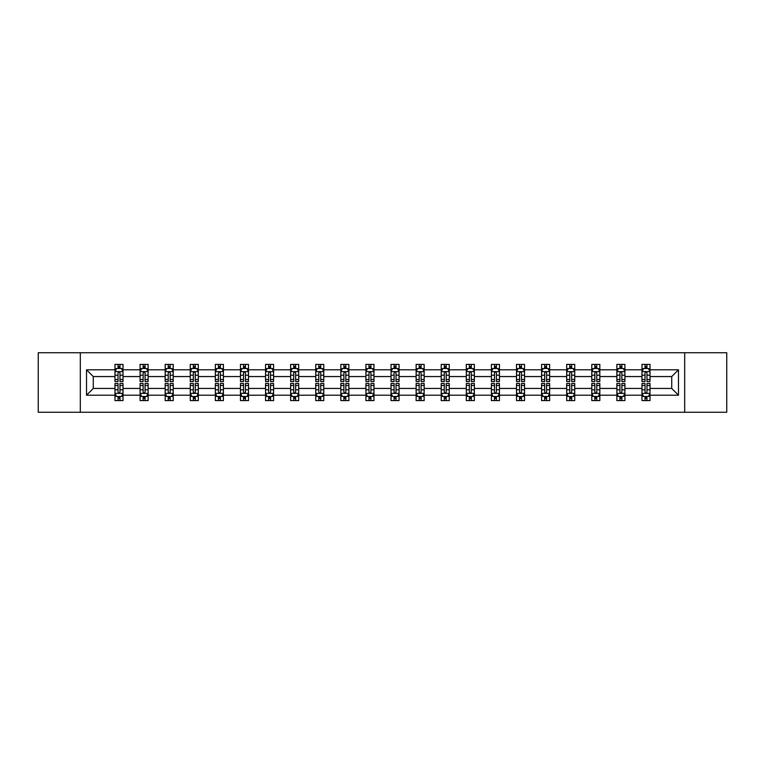 <?xml version="1.0" encoding="UTF-8"?>
<svg xmlns="http://www.w3.org/2000/svg" width="765" height="765" viewBox="0 0 765 765"><rect width="100%" height="100%" fill="white"/><g stroke="black" fill="none" stroke-linecap="round" stroke-linejoin="round"><path stroke-width="1.15" d="M684.685 352.742L38.25 352.742L38.25 412.259L726.75 412.259L726.75 352.742L684.685 352.742L684.685 412.259M650.02 395.209L650.02 388.448L671.737 388.448L678.488 395.209L650.02 395.209L650.02 400.602L646.961 400.602L646.961 396.5M80.315 412.259L80.315 352.742M641.978 395.209L624.919 395.209L624.919 388.448L641.978 388.448L641.978 400.602L650.02 400.602L650.02 396.299L648.51 396.299M624.919 395.209L624.919 400.602L621.869 400.602L621.869 396.5M616.877 395.209L599.827 395.209L599.827 388.448L616.877 388.448L616.877 400.602L624.919 400.602L624.919 396.299L623.408 396.299M599.827 395.209L599.827 400.602L596.767 400.602L596.767 396.5M591.785 395.209L574.735 395.209L574.735 388.448L591.785 388.448L591.785 400.602L599.827 400.602L599.827 396.299L598.316 396.299M574.735 395.209L574.735 400.602L571.675 400.602L571.675 396.5M566.693 395.209L549.643 395.209L549.643 388.448L566.693 388.448L566.693 400.602L574.735 400.602L574.735 396.299L573.224 396.299M549.643 395.209L549.643 400.602L546.583 400.602L546.583 396.5M541.591 395.209L524.541 395.209L524.541 388.448L541.591 388.448L541.591 400.602L549.643 400.602L549.643 396.299L548.123 396.299M524.541 395.209L524.541 400.602L521.491 400.602L521.491 396.5M516.499 395.209L499.449 395.209L499.449 388.448L516.499 388.448L516.499 400.602L524.541 400.602L524.541 396.299L523.031 396.299M499.449 395.209L499.449 400.602L496.389 400.602L496.389 396.5M491.407 395.209L474.357 395.209L474.357 388.448L491.407 388.448L491.407 400.602L499.449 400.602L499.449 396.299L497.939 396.299M474.357 395.209L474.357 400.602L471.297 400.602L471.297 396.5M466.306 395.209L449.256 395.209L449.256 388.448L466.306 388.448L466.306 400.602L474.357 400.602L474.357 396.299L472.837 396.299M449.256 395.209L449.256 400.602L446.205 400.602L446.205 396.5M441.214 395.209L424.164 395.209L424.164 388.448L441.214 388.448L441.214 400.602L449.256 400.602L449.256 396.299L447.745 396.299M424.164 395.209L424.164 400.602L421.104 400.602L421.104 396.5M416.122 395.209L399.072 395.209L399.072 388.448L416.122 388.448L416.122 400.602L424.164 400.602L424.164 396.299L422.653 396.299M399.072 395.209L399.072 400.602L396.012 400.602L396.012 396.5M391.03 395.209L373.97 395.209L373.97 388.448L391.03 388.448L391.03 400.602L399.072 400.602L399.072 396.299L397.561 396.299M373.97 395.209L373.97 400.602L370.92 400.602L370.92 396.5M365.928 395.209L348.878 395.209L348.878 388.448L365.928 388.448L365.928 400.602L373.97 400.602L373.97 396.299L372.459 396.299M348.878 395.209L348.878 400.602L345.818 400.602L345.818 396.5M340.836 395.209L323.786 395.209L323.786 388.448L340.836 388.448L340.836 400.602L348.878 400.602L348.878 396.299L347.367 396.299M323.786 395.209L323.786 400.602L320.726 400.602L320.726 396.5M315.744 395.209L298.694 395.209L298.694 388.448L315.744 388.448L315.744 400.602L323.786 400.602L323.786 396.299L322.275 396.299M298.694 395.209L298.694 400.602L295.634 400.602L295.634 396.5M290.643 395.209L273.593 395.209L273.593 388.448L290.643 388.448L290.643 400.602L298.694 400.602L298.694 396.299L297.174 396.299M273.593 395.209L273.593 400.602L270.542 400.602L270.542 396.5M265.551 395.209L248.501 395.209L248.501 388.448L265.551 388.448L265.551 400.602L273.593 400.602L273.593 396.299L272.082 396.299M248.501 395.209L248.501 400.602L245.441 400.602L245.441 396.5M240.459 395.209L223.409 395.209L223.409 388.448L240.459 388.448L240.459 400.602L248.501 400.602L248.501 396.299L246.99 396.299M223.409 395.209L223.409 400.602L220.349 400.602L220.349 396.5M215.357 395.209L198.307 395.209L198.307 388.448L215.357 388.448L215.357 400.602L223.409 400.602L223.409 396.299L221.888 396.299M198.307 395.209L198.307 400.602L195.257 400.602L195.257 396.5M190.265 395.209L173.215 395.209L173.215 388.448L190.265 388.448L190.265 400.602L198.307 400.602L198.307 396.299L196.796 396.299M173.215 395.209L173.215 400.602L170.155 400.602L170.155 396.5M165.173 395.209L148.123 395.209L148.123 388.448L165.173 388.448L165.173 400.602L173.215 400.602L173.215 396.299L171.704 396.299M148.123 395.209L148.123 400.602L145.063 400.602L145.063 396.5M140.081 395.209L123.022 395.209L123.022 388.448L140.081 388.448L140.081 400.602L148.123 400.602L148.123 396.299L146.612 396.299M123.022 395.209L123.022 400.602L119.971 400.602L119.971 396.5M114.98 395.209L86.512 395.209L86.512 369.791L114.98 369.791L114.98 376.552L93.263 376.552L93.263 388.448L114.98 388.448L114.98 400.602L123.022 400.602L123.022 396.299L121.511 396.299M116.49 368.701L114.98 368.701L114.98 364.398L114.98 369.791M118.04 368.501L118.04 364.398L114.98 364.398L123.022 364.398L123.022 369.791L140.081 369.791L140.081 364.398L148.123 364.398L148.123 369.791L165.173 369.791L165.173 364.398L173.215 364.398L173.215 369.791L190.265 369.791L190.265 364.398L198.307 364.398L198.307 369.791L215.357 369.791L215.357 364.398L223.409 364.398L223.409 369.791L240.459 369.791L240.459 364.398L248.501 364.398L248.501 369.791L265.551 369.791L265.551 364.398L273.593 364.398L273.593 369.791L290.643 369.791L290.643 364.398L298.694 364.398L298.694 369.791L315.744 369.791L315.744 364.398L323.786 364.398L323.786 369.791L340.836 369.791L340.836 364.398L348.878 364.398L348.878 369.791L365.928 369.791L365.928 364.398L373.97 364.398L373.97 369.791L391.03 369.791L391.03 364.398L399.072 364.398L399.072 369.791L416.122 369.791L416.122 364.398L424.164 364.398L424.164 369.791L441.214 369.791L441.214 364.398L449.256 364.398L449.256 369.791L466.306 369.791L466.306 364.398L474.357 364.398L474.357 369.791L491.407 369.791L491.407 364.398L499.449 364.398L499.449 369.791L516.499 369.791L516.499 364.398L524.541 364.398L524.541 369.791L541.591 369.791L541.591 364.398L549.643 364.398L549.643 369.791L566.693 369.791L566.693 364.398L574.735 364.398L574.735 369.791L591.785 369.791L591.785 364.398L599.827 364.398L599.827 369.791L616.877 369.791L616.877 364.398L624.919 364.398L624.919 369.791L641.978 369.791L641.978 364.398L650.02 364.398L650.02 369.791L678.488 369.791L678.488 395.209M641.978 369.791L641.978 376.552L624.919 376.552L624.919 369.791M616.877 369.791L616.877 376.552L599.827 376.552L599.827 369.791M591.785 369.791L591.785 376.552L574.735 376.552L574.735 369.791M566.693 369.791L566.693 376.552L549.643 376.552L549.643 369.791M541.591 369.791L541.591 376.552L524.541 376.552L524.541 369.791M516.499 369.791L516.499 376.552L499.449 376.552L499.449 369.791M491.407 369.791L491.407 376.552L474.357 376.552L474.357 369.791M466.306 369.791L466.306 376.552L449.256 376.552L449.256 369.791M441.214 369.791L441.214 376.552L424.164 376.552L424.164 369.791M416.122 369.791L416.122 376.552L399.072 376.552L399.072 369.791M391.03 369.791L391.03 376.552L373.97 376.552L373.97 369.791M365.928 369.791L365.928 376.552L348.878 376.552L348.878 369.791M340.836 369.791L340.836 376.552L323.786 376.552L323.786 369.791M315.744 369.791L315.744 376.552L298.694 376.552L298.694 369.791M290.643 369.791L290.643 376.552L273.593 376.552L273.593 369.791M265.551 369.791L265.551 376.552L248.501 376.552L248.501 369.791M240.459 369.791L240.459 376.552L223.409 376.552L223.409 369.791M215.357 369.791L215.357 376.552L198.307 376.552L198.307 369.791M190.265 369.791L190.265 376.552L173.215 376.552L173.215 369.791M165.173 369.791L165.173 376.552L148.123 376.552L148.123 369.791M140.081 369.791L140.081 376.552L123.022 376.552L123.022 369.791M86.512 369.791L93.263 376.552M671.737 388.448L671.737 376.552L650.02 376.552L650.02 369.791M645.029 368.424L646.961 368.424M619.937 368.424L621.869 368.424M594.845 368.424L596.767 368.424M569.743 368.424L571.675 368.424M544.651 368.424L546.583 368.424M519.559 368.424L521.491 368.424M494.458 368.424L496.389 368.424M469.366 368.424L471.297 368.424M444.274 368.424L446.205 368.424M419.182 368.424L421.104 368.424M394.08 368.424L396.012 368.424M368.988 368.424L370.92 368.424M343.896 368.424L345.818 368.424M318.795 368.424L320.726 368.424M293.703 368.424L295.634 368.424M268.611 368.424L270.542 368.424M243.509 368.424L245.441 368.424M218.417 368.424L220.349 368.424M193.325 368.424L195.257 368.424M168.233 368.424L170.155 368.424M143.132 368.424L145.063 368.424M118.04 368.424L119.971 368.424M118.04 396.576L119.971 396.576M143.132 396.576L145.063 396.576M168.233 396.576L170.155 396.576M193.325 396.576L195.257 396.576M218.417 396.576L220.349 396.576M243.509 396.576L245.441 396.576M268.611 396.576L270.542 396.576M293.703 396.576L295.634 396.576M318.795 396.576L320.726 396.576M343.896 396.576L345.818 396.576M368.988 396.576L370.92 396.576M394.08 396.576L396.012 396.576M419.182 396.576L421.104 396.576M444.274 396.576L446.205 396.576M469.366 396.576L471.297 396.576M494.458 396.576L496.389 396.576M519.559 396.576L521.491 396.576M544.651 396.576L546.583 396.576M569.743 396.576L571.675 396.576M594.845 396.576L596.767 396.576M619.937 396.576L621.869 396.576M645.029 396.576L646.961 396.576M93.263 388.448L86.512 395.209M678.488 369.791L671.737 376.552M119.971 366.492L118.04 366.492M114.98 379.517L114.98 381.534L118.04 381.534L118.04 379.517L114.98 379.517L114.98 376.552M123.022 376.552L123.022 381.534L119.971 381.534L119.971 372.928C119.33 371.685 118.68 371.685 118.04 372.928L118.04 379.517M121.511 368.701L123.022 368.701L123.022 364.398L119.971 364.398L119.971 368.501M123.022 371.723L121.415 368.501L116.596 368.501L114.98 371.723M118.04 398.508L119.971 398.508M123.022 385.484L123.022 383.466L119.971 383.466L119.971 385.484L123.022 385.484L123.022 388.448M114.98 388.448L114.98 383.466L118.04 383.466L118.04 392.072C118.68 393.315 119.321 393.315 119.971 392.072L119.971 385.484M116.49 396.299L114.98 396.299L114.98 400.602L118.04 400.602L118.04 396.5M114.98 393.277L116.596 396.5L121.415 396.5L123.022 393.277M145.063 366.492L143.132 366.492M141.592 368.701L140.081 368.701L140.081 364.398L143.132 364.398L143.132 368.501M140.081 379.517L140.081 381.534L143.132 381.534L143.132 379.517L140.081 379.517L140.081 376.552M148.123 376.552L148.123 381.534L145.063 381.534L145.063 372.928C144.422 371.685 143.782 371.685 143.132 372.928L143.132 379.517M146.612 368.701L148.123 368.701L148.123 364.398L145.063 364.398L145.063 368.501M148.123 371.723L146.507 368.501L141.688 368.501L140.081 371.723M170.155 366.492L168.233 366.492M166.684 368.701L165.173 368.701L165.173 364.398L168.233 364.398L168.233 368.501M165.173 379.517L165.173 381.534L168.233 381.534L168.233 379.517L165.173 379.517L165.173 376.552M173.215 376.552L173.215 381.534L170.155 381.534L170.155 372.928C169.514 371.685 168.874 371.685 168.233 372.928L168.233 379.517M171.704 368.701L173.215 368.701L173.215 364.398L170.155 364.398L170.155 368.501M173.215 371.723L171.609 368.501L166.78 368.501L165.173 371.723M143.132 398.508L145.063 398.508M148.123 385.484L148.123 383.466L145.063 383.466L145.063 385.484L148.123 385.484L148.123 388.448M140.081 388.448L140.081 383.466L143.132 383.466L143.132 392.072C143.772 393.315 144.422 393.315 145.063 392.072L145.063 385.484M141.592 396.299L140.081 396.299L140.081 400.602L143.132 400.602L143.132 396.5M140.081 393.277L141.688 396.5L146.507 396.5L148.123 393.277M168.233 398.508L170.155 398.508M173.215 385.484L173.215 383.466L170.155 383.466L170.155 385.484L173.215 385.484L173.215 388.448M165.173 388.448L165.173 383.466L168.233 383.466L168.233 392.072C168.874 393.315 169.514 393.315 170.155 392.072L170.155 385.484M166.684 396.299L165.173 396.299L165.173 400.602L168.233 400.602L168.233 396.5M165.173 393.277L166.78 396.5L171.609 396.5L173.215 393.277M195.257 366.492L193.325 366.492M191.776 368.701L190.265 368.701L190.265 364.398L193.325 364.398L193.325 368.501M190.265 379.517L190.265 381.534L193.325 381.534L193.325 379.517L190.265 379.517L190.265 376.552M198.307 376.552L198.307 381.534L195.257 381.534L195.257 372.928C194.606 371.685 193.966 371.685 193.325 372.928L193.325 379.517M196.796 368.701L198.307 368.701L198.307 364.398L195.257 364.398L195.257 368.501M198.307 371.723L196.701 368.501L191.872 368.501L190.265 371.723M193.325 398.508L195.257 398.508M198.307 385.484L198.307 383.466L195.257 383.466L195.257 385.484L198.307 385.484L198.307 388.448M190.265 388.448L190.265 383.466L193.325 383.466L193.325 392.072C193.966 393.315 194.606 393.315 195.257 392.072L195.257 385.484M191.776 396.299L190.265 396.299L190.265 400.602L193.325 400.602L193.325 396.5M190.265 393.277L191.872 396.5L196.701 396.5L198.307 393.277M220.349 366.492L218.417 366.492M216.878 368.701L215.357 368.701L215.357 364.398L218.417 364.398L218.417 368.501M215.357 379.517L215.357 381.534L218.417 381.534L218.417 379.517L215.357 379.517L215.357 376.552M223.409 376.552L223.409 381.534L220.349 381.534L220.349 372.928C219.708 371.685 219.067 371.685 218.417 372.928L218.417 379.517M221.888 368.701L223.409 368.701L223.409 364.398L220.349 364.398L220.349 368.501M223.409 371.723L221.793 368.501L216.973 368.501L215.357 371.723M218.417 398.508L220.349 398.508M223.409 385.484L223.409 383.466L220.349 383.466L220.349 385.484L223.409 385.484L223.409 388.448M215.357 388.448L215.357 383.466L218.417 383.466L218.417 392.072C219.058 393.315 219.708 393.315 220.349 392.072L220.349 385.484M216.878 396.299L215.357 396.299L215.357 400.602L218.417 400.602L218.417 396.5M215.357 393.277L216.973 396.5L221.793 396.5L223.409 393.277M245.441 366.492L243.509 366.492M241.97 368.701L240.459 368.701L240.459 364.398L243.509 364.398L243.509 368.501M240.459 379.517L240.459 381.534L243.509 381.534L243.509 379.517L240.459 379.517L240.459 376.552M248.501 376.552L248.501 381.534L245.441 381.534L245.441 372.928C244.8 371.685 244.159 371.685 243.509 372.928L243.509 379.517M246.99 368.701L248.501 368.701L248.501 364.398L245.441 364.398L245.441 368.501M248.501 371.723L246.894 368.501L242.065 368.501L240.459 371.723M243.509 398.508L245.441 398.508M248.501 385.484L248.501 383.466L245.441 383.466L245.441 385.484L248.501 385.484L248.501 388.448M240.459 388.448L240.459 383.466L243.509 383.466L243.509 392.072C244.159 393.315 244.8 393.315 245.441 392.072L245.441 385.484M241.97 396.299L240.459 396.299L240.459 400.602L243.509 400.602L243.509 396.5M240.459 393.277L242.065 396.5L246.894 396.5L248.501 393.277M270.542 366.492L268.611 366.492M267.061 368.701L265.551 368.701L265.551 364.398L268.611 364.398L268.611 368.501M265.551 379.517L265.551 381.534L268.611 381.534L268.611 379.517L265.551 379.517L265.551 376.552M273.593 376.552L273.593 381.534L270.542 381.534L270.542 372.928C269.892 371.685 269.251 371.685 268.611 372.928L268.611 379.517M272.082 368.701L273.593 368.701L273.593 364.398L270.542 364.398L270.542 368.501M273.593 371.723L271.986 368.501L267.157 368.501L265.551 371.723M268.611 398.508L270.542 398.508M273.593 385.484L273.593 383.466L270.542 383.466L270.542 385.484L273.593 385.484L273.593 388.448M265.551 388.448L265.551 383.466L268.611 383.466L268.611 392.072C269.251 393.315 269.892 393.315 270.542 392.072L270.542 385.484M267.061 396.299L265.551 396.299L265.551 400.602L268.611 400.602L268.611 396.5M265.551 393.277L267.157 396.5L271.986 396.5L273.593 393.277M295.634 366.492L293.703 366.492M292.163 368.701L290.643 368.701L290.643 364.398L293.703 364.398L293.703 368.501M290.643 379.517L290.643 381.534L293.703 381.534L293.703 379.517L290.643 379.517L290.643 376.552M298.694 376.552L298.694 381.534L295.634 381.534L295.634 372.928C294.994 371.685 294.343 371.685 293.703 372.928L293.703 379.517M297.174 368.701L298.694 368.701L298.694 364.398L295.634 364.398L295.634 368.501M298.694 371.723L297.078 368.501L292.259 368.501L290.643 371.723M293.703 398.508L295.634 398.508M298.694 385.484L298.694 383.466L295.634 383.466L295.634 385.484L298.694 385.484L298.694 388.448M290.643 388.448L290.643 383.466L293.703 383.466L293.703 392.072C294.343 393.315 294.994 393.315 295.634 392.072L295.634 385.484M292.163 396.299L290.643 396.299L290.643 400.602L293.703 400.602L293.703 396.5M290.643 393.277L292.259 396.5L297.078 396.5L298.694 393.277M320.726 366.492L318.795 366.492M317.255 368.701L315.744 368.701L315.744 364.398L318.795 364.398L318.795 368.501M315.744 379.517L315.744 381.534L318.795 381.534L318.795 379.517L315.744 379.517L315.744 376.552M323.786 376.552L323.786 381.534L320.726 381.534L320.726 372.928C320.086 371.685 319.445 371.685 318.795 372.928L318.795 379.517M322.275 368.701L323.786 368.701L323.786 364.398L320.726 364.398L320.726 368.501M323.786 371.723L322.18 368.501L317.351 368.501L315.744 371.723M318.795 398.508L320.726 398.508M323.786 385.484L323.786 383.466L320.726 383.466L320.726 385.484L323.786 385.484L323.786 388.448M315.744 388.448L315.744 383.466L318.795 383.466L318.795 392.072C319.445 393.315 320.086 393.315 320.726 392.072L320.726 385.484M317.255 396.299L315.744 396.299L315.744 400.602L318.795 400.602L318.795 396.5M315.744 393.277L317.351 396.5L322.18 396.5L323.786 393.277M345.818 366.492L343.896 366.492M342.347 368.701L340.836 368.701L340.836 364.398L343.896 364.398L343.896 368.501M340.836 379.517L340.836 381.534L343.896 381.534L343.896 379.517L340.836 379.517L340.836 376.552M348.878 376.552L348.878 381.534L345.818 381.534L345.818 372.928C345.178 371.685 344.537 371.685 343.896 372.928L343.896 379.517M347.367 368.701L348.878 368.701L348.878 364.398L345.818 364.398L345.818 368.501M348.878 371.723L347.272 368.501L342.443 368.501L340.836 371.723M343.896 398.508L345.818 398.508M348.878 385.484L348.878 383.466L345.818 383.466L345.818 385.484L348.878 385.484L348.878 388.448M340.836 388.448L340.836 383.466L343.896 383.466L343.896 392.072C344.537 393.315 345.178 393.315 345.818 392.072L345.818 385.484M342.347 396.299L340.836 396.299L340.836 400.602L343.896 400.602L343.896 396.5M340.836 393.277L342.443 396.5L347.272 396.5L348.878 393.277M370.92 366.492L368.988 366.492M367.439 368.701L365.928 368.701L365.928 364.398L368.988 364.398L368.988 368.501M365.928 379.517L365.928 381.534L368.988 381.534L368.988 379.517L365.928 379.517L365.928 376.552M373.97 376.552L373.97 381.534L370.92 381.534L370.92 372.928C370.279 371.685 369.629 371.685 368.988 372.928L368.988 379.517M372.459 368.701L373.97 368.701L373.97 364.398L370.92 364.398L370.92 368.501M373.97 371.723L372.364 368.501L367.544 368.501L365.928 371.723M368.988 398.508L370.92 398.508M373.97 385.484L373.97 383.466L370.92 383.466L370.92 385.484L373.97 385.484L373.97 388.448M365.928 388.448L365.928 383.466L368.988 383.466L368.988 392.072C369.629 393.315 370.27 393.315 370.92 392.072L370.92 385.484M367.439 396.299L365.928 396.299L365.928 400.602L368.988 400.602L368.988 396.5M365.928 393.277L367.544 396.5L372.364 396.5L373.97 393.277M396.012 366.492L394.08 366.492M392.541 368.701L391.03 368.701L391.03 364.398L394.08 364.398L394.08 368.501M391.03 379.517L391.03 381.534L394.08 381.534L394.08 379.517L391.03 379.517L391.03 376.552M399.072 376.552L399.072 381.534L396.012 381.534L396.012 372.928C395.371 371.685 394.73 371.685 394.08 372.928L394.08 379.517M397.561 368.701L399.072 368.701L399.072 364.398L396.012 364.398L396.012 368.501M399.072 371.723L397.456 368.501L392.636 368.501L391.03 371.723M394.08 398.508L396.012 398.508M399.072 385.484L399.072 383.466L396.012 383.466L396.012 385.484L399.072 385.484L399.072 388.448M391.03 388.448L391.03 383.466L394.08 383.466L394.08 392.072C394.721 393.315 395.371 393.315 396.012 392.072L396.012 385.484M392.541 396.299L391.03 396.299L391.03 400.602L394.08 400.602L394.08 396.5M391.03 393.277L392.636 396.5L397.456 396.5L399.072 393.277M421.104 366.492L419.182 366.492M417.633 368.701L416.122 368.701L416.122 364.398L419.182 364.398L419.182 368.501M416.122 379.517L416.122 381.534L419.182 381.534L419.182 379.517L416.122 379.517L416.122 376.552M424.164 376.552L424.164 381.534L421.104 381.534L421.104 372.928C420.463 371.685 419.822 371.685 419.182 372.928L419.182 379.517M422.653 368.701L424.164 368.701L424.164 364.398L421.104 364.398L421.104 368.501M424.164 371.723L422.557 368.501L417.728 368.501L416.122 371.723M419.182 398.508L421.104 398.508M424.164 385.484L424.164 383.466L421.104 383.466L421.104 385.484L424.164 385.484L424.164 388.448M416.122 388.448L416.122 383.466L419.182 383.466L419.182 392.072C419.822 393.315 420.463 393.315 421.104 392.072L421.104 385.484M417.633 396.299L416.122 396.299L416.122 400.602L419.182 400.602L419.182 396.5M416.122 393.277L417.728 396.5L422.557 396.5L424.164 393.277M446.205 366.492L444.274 366.492M442.725 368.701L441.214 368.701L441.214 364.398L444.274 364.398L444.274 368.501M441.214 379.517L441.214 381.534L444.274 381.534L444.274 379.517L441.214 379.517L441.214 376.552M449.256 376.552L449.256 381.534L446.205 381.534L446.205 372.928C445.555 371.685 444.914 371.685 444.274 372.928L444.274 379.517M447.745 368.701L449.256 368.701L449.256 364.398L446.205 364.398L446.205 368.501M449.256 371.723L447.649 368.501L442.82 368.501L441.214 371.723M444.274 398.508L446.205 398.508M449.256 385.484L449.256 383.466L446.205 383.466L446.205 385.484L449.256 385.484L449.256 388.448M441.214 388.448L441.214 383.466L444.274 383.466L444.274 392.072C444.914 393.315 445.555 393.315 446.205 392.072L446.205 385.484M442.725 396.299L441.214 396.299L441.214 400.602L444.274 400.602L444.274 396.5M441.214 393.277L442.82 396.5L447.649 396.5L449.256 393.277M471.297 366.492L469.366 366.492M467.826 368.701L466.306 368.701L466.306 364.398L469.366 364.398L469.366 368.501M466.306 379.517L466.306 381.534L469.366 381.534L469.366 379.517L466.306 379.517L466.306 376.552M474.357 376.552L474.357 381.534L471.297 381.534L471.297 372.928C470.657 371.685 470.006 371.685 469.366 372.928L469.366 379.517M472.837 368.701L474.357 368.701L474.357 364.398L471.297 364.398L471.297 368.501M474.357 371.723L472.741 368.501L467.922 368.501L466.306 371.723M469.366 398.508L471.297 398.508M474.357 385.484L474.357 383.466L471.297 383.466L471.297 385.484L474.357 385.484L474.357 388.448M466.306 388.448L466.306 383.466L469.366 383.466L469.366 392.072C470.006 393.315 470.657 393.315 471.297 392.072L471.297 385.484M467.826 396.299L466.306 396.299L466.306 400.602L469.366 400.602L469.366 396.5M466.306 393.277L467.922 396.5L472.741 396.5L474.357 393.277M496.389 366.492L494.458 366.492M492.918 368.701L491.407 368.701L491.407 364.398L494.458 364.398L494.458 368.501M491.407 379.517L491.407 381.534L494.458 381.534L494.458 379.517L491.407 379.517L491.407 376.552M499.449 376.552L499.449 381.534L496.389 381.534L496.389 372.928C495.749 371.685 495.108 371.685 494.458 372.928L494.458 379.517M497.939 368.701L499.449 368.701L499.449 364.398L496.389 364.398L496.389 368.501M499.449 371.723L497.843 368.501L493.014 368.501L491.407 371.723M494.458 398.508L496.389 398.508M499.449 385.484L499.449 383.466L496.389 383.466L496.389 385.484L499.449 385.484L499.449 388.448M491.407 388.448L491.407 383.466L494.458 383.466L494.458 392.072C495.108 393.315 495.749 393.315 496.389 392.072L496.389 385.484M492.918 396.299L491.407 396.299L491.407 400.602L494.458 400.602L494.458 396.5M491.407 393.277L493.014 396.5L497.843 396.5L499.449 393.277M521.491 366.492L519.559 366.492M518.01 368.701L516.499 368.701L516.499 364.398L519.559 364.398L519.559 368.501M516.499 379.517L516.499 381.534L519.559 381.534L519.559 379.517L516.499 379.517L516.499 376.552M524.541 376.552L524.541 381.534L521.491 381.534L521.491 372.928C520.841 371.685 520.2 371.685 519.559 372.928L519.559 379.517M523.031 368.701L524.541 368.701L524.541 364.398L521.491 364.398L521.491 368.501M524.541 371.723L522.935 368.501L518.106 368.501L516.499 371.723M519.559 398.508L521.491 398.508M524.541 385.484L524.541 383.466L521.491 383.466L521.491 385.484L524.541 385.484L524.541 388.448M516.499 388.448L516.499 383.466L519.559 383.466L519.559 392.072C520.2 393.315 520.841 393.315 521.491 392.072L521.491 385.484M518.01 396.299L516.499 396.299L516.499 400.602L519.559 400.602L519.559 396.5M516.499 393.277L518.106 396.5L522.935 396.5L524.541 393.277M546.583 366.492L544.651 366.492M543.112 368.701L541.591 368.701L541.591 364.398L544.651 364.398L544.651 368.501M541.591 379.517L541.591 381.534L544.651 381.534L544.651 379.517L541.591 379.517L541.591 376.552M549.643 376.552L549.643 381.534L546.583 381.534L546.583 372.928C545.942 371.685 545.292 371.685 544.651 372.928L544.651 379.517M548.123 368.701L549.643 368.701L549.643 364.398L546.583 364.398L546.583 368.501M549.643 371.723L548.027 368.501L543.207 368.501L541.591 371.723M544.651 398.508L546.583 398.508M549.643 385.484L549.643 383.466L546.583 383.466L546.583 385.484L549.643 385.484L549.643 388.448M541.591 388.448L541.591 383.466L544.651 383.466L544.651 392.072C545.292 393.315 545.933 393.315 546.583 392.072L546.583 385.484M543.112 396.299L541.591 396.299L541.591 400.602L544.651 400.602L544.651 396.5M541.591 393.277L543.207 396.5L548.027 396.5L549.643 393.277M571.675 366.492L569.743 366.492M568.204 368.701L566.693 368.701L566.693 364.398L569.743 364.398L569.743 368.501M566.693 379.517L566.693 381.534L569.743 381.534L569.743 379.517L566.693 379.517L566.693 376.552M574.735 376.552L574.735 381.534L571.675 381.534L571.675 372.928C571.034 371.685 570.394 371.685 569.743 372.928L569.743 379.517M573.224 368.701L574.735 368.701L574.735 364.398L571.675 364.398L571.675 368.501M574.735 371.723L573.128 368.501L568.299 368.501L566.693 371.723M569.743 398.508L571.675 398.508M574.735 385.484L574.735 383.466L571.675 383.466L571.675 385.484L574.735 385.484L574.735 388.448M566.693 388.448L566.693 383.466L569.743 383.466L569.743 392.072C570.394 393.315 571.034 393.315 571.675 392.072L571.675 385.484M568.204 396.299L566.693 396.299L566.693 400.602L569.743 400.602L569.743 396.5M566.693 393.277L568.299 396.5L573.128 396.5L574.735 393.277M596.767 366.492L594.845 366.492M593.296 368.701L591.785 368.701L591.785 364.398L594.845 364.398L594.845 368.501M591.785 379.517L591.785 381.534L594.845 381.534L594.845 379.517L591.785 379.517L591.785 376.552M599.827 376.552L599.827 381.534L596.767 381.534L596.767 372.928C596.126 371.685 595.486 371.685 594.845 372.928L594.845 379.517M598.316 368.701L599.827 368.701L599.827 364.398L596.767 364.398L596.767 368.501M599.827 371.723L598.22 368.501L593.391 368.501L591.785 371.723M594.845 398.508L596.767 398.508M599.827 385.484L599.827 383.466L596.767 383.466L596.767 385.484L599.827 385.484L599.827 388.448M591.785 388.448L591.785 383.466L594.845 383.466L594.845 392.072C595.486 393.315 596.126 393.315 596.767 392.072L596.767 385.484M593.296 396.299L591.785 396.299L591.785 400.602L594.845 400.602L594.845 396.5M591.785 393.277L593.391 396.5L598.22 396.5L599.827 393.277M621.869 366.492L619.937 366.492M618.388 368.701L616.877 368.701L616.877 364.398L619.937 364.398L619.937 368.501M616.877 379.517L616.877 381.534L619.937 381.534L619.937 379.517L616.877 379.517L616.877 376.552M624.919 376.552L624.919 381.534L621.869 381.534L621.869 372.928C621.228 371.685 620.578 371.685 619.937 372.928L619.937 379.517M623.408 368.701L624.919 368.701L624.919 364.398L621.869 364.398L621.869 368.501M624.919 371.723L623.312 368.501L618.493 368.501L616.877 371.723M619.937 398.508L621.869 398.508M624.919 385.484L624.919 383.466L621.869 383.466L621.869 385.484L624.919 385.484L624.919 388.448M616.877 388.448L616.877 383.466L619.937 383.466L619.937 392.072C620.578 393.315 621.218 393.315 621.869 392.072L621.869 385.484M618.388 396.299L616.877 396.299L616.877 400.602L619.937 400.602L619.937 396.5M616.877 393.277L618.493 396.5L623.312 396.5L624.919 393.277M646.961 366.492L645.029 366.492M643.489 368.701L641.978 368.701L641.978 364.398L645.029 364.398L645.029 368.501M641.978 379.517L641.978 381.534L645.029 381.534L645.029 379.517L641.978 379.517L641.978 376.552M650.02 376.552L650.02 381.534L646.961 381.534L646.961 372.928C646.32 371.685 645.679 371.685 645.029 372.928L645.029 379.517M648.51 368.701L650.02 368.701L650.02 364.398L646.961 364.398L646.961 368.501M650.02 371.723L648.404 368.501L643.585 368.501L641.978 371.723M645.029 398.508L646.961 398.508M650.02 385.484L650.02 383.466L646.961 383.466L646.961 385.484L650.02 385.484L650.02 388.448M641.978 388.448L641.978 383.466L645.029 383.466L645.029 392.072C645.67 393.315 646.32 393.315 646.961 392.072L646.961 385.484M643.489 396.299L641.978 396.299L641.978 400.602L645.029 400.602L645.029 396.5M641.978 393.277L643.585 396.5L648.404 396.5L650.02 393.277M122.983 371.637L115.027 371.637M123.022 379.517L119.971 379.517M118.04 375.204L114.98 375.204M123.022 375.204L119.971 375.204M119.971 367.516L118.04 367.516M115.027 393.363L122.983 393.363M114.98 385.484L118.04 385.484M119.971 389.796L123.022 389.796M114.98 389.796L118.04 389.796M118.04 397.484L119.971 397.484M148.085 371.637L140.119 371.637M148.123 379.517L145.063 379.517M143.132 375.204L140.081 375.204M148.123 375.204L145.063 375.204M145.063 367.516L143.132 367.516M173.177 371.637L165.211 371.637M173.215 379.517L170.155 379.517M168.233 375.204L165.173 375.204M173.215 375.204L170.155 375.204M170.155 367.516L168.233 367.516M140.119 393.363L148.085 393.363M140.081 385.484L143.132 385.484M145.063 389.796L148.123 389.796M140.081 389.796L143.132 389.796M143.132 397.484L145.063 397.484M165.211 393.363L173.177 393.363M165.173 385.484L168.233 385.484M170.155 389.796L173.215 389.796M165.173 389.796L168.233 389.796M168.233 397.484L170.155 397.484M198.269 371.637L190.303 371.637M198.307 379.517L195.257 379.517M193.325 375.204L190.265 375.204M198.307 375.204L195.257 375.204M195.257 367.516L193.325 367.516M190.303 393.363L198.269 393.363M190.265 385.484L193.325 385.484M195.257 389.796L198.307 389.796M190.265 389.796L193.325 389.796M193.325 397.484L195.257 397.484M223.361 371.637L215.405 371.637M223.409 379.517L220.349 379.517M218.417 375.204L215.357 375.204M223.409 375.204L220.349 375.204M220.349 367.516L218.417 367.516M215.405 393.363L223.361 393.363M215.357 385.484L218.417 385.484M220.349 389.796L223.409 389.796M215.357 389.796L218.417 389.796M218.417 397.484L220.349 397.484M248.462 371.637L240.497 371.637M248.501 379.517L245.441 379.517M243.509 375.204L240.459 375.204M248.501 375.204L245.441 375.204M245.441 367.516L243.509 367.516M240.497 393.363L248.462 393.363M240.459 385.484L243.509 385.484M245.441 389.796L248.501 389.796M240.459 389.796L243.509 389.796M243.509 397.484L245.441 397.484M273.554 371.637L265.589 371.637M273.593 379.517L270.542 379.517M268.611 375.204L265.551 375.204M273.593 375.204L270.542 375.204M270.542 367.516L268.611 367.516M265.589 393.363L273.554 393.363M265.551 385.484L268.611 385.484M270.542 389.796L273.593 389.796M265.551 389.796L268.611 389.796M268.611 397.484L270.542 397.484M298.646 371.637L290.69 371.637M298.694 379.517L295.634 379.517M293.703 375.204L290.643 375.204M298.694 375.204L295.634 375.204M295.634 367.516L293.703 367.516M290.69 393.363L298.646 393.363M290.643 385.484L293.703 385.484M295.634 389.796L298.694 389.796M290.643 389.796L293.703 389.796M293.703 397.484L295.634 397.484M323.748 371.637L315.782 371.637M323.786 379.517L320.726 379.517M318.795 375.204L315.744 375.204M323.786 375.204L320.726 375.204M320.726 367.516L318.795 367.516M315.782 393.363L323.748 393.363M315.744 385.484L318.795 385.484M320.726 389.796L323.786 389.796M315.744 389.796L318.795 389.796M318.795 397.484L320.726 397.484M348.84 371.637L340.874 371.637M348.878 379.517L345.818 379.517M343.896 375.204L340.836 375.204M348.878 375.204L345.818 375.204M345.818 367.516L343.896 367.516M340.874 393.363L348.84 393.363M340.836 385.484L343.896 385.484M345.818 389.796L348.878 389.796M340.836 389.796L343.896 389.796M343.896 397.484L345.818 397.484M373.932 371.637L365.966 371.637M373.97 379.517L370.92 379.517M368.988 375.204L365.928 375.204M373.97 375.204L370.92 375.204M370.92 367.516L368.988 367.516M365.966 393.363L373.932 393.363M365.928 385.484L368.988 385.484M370.92 389.796L373.97 389.796M365.928 389.796L368.988 389.796M368.988 397.484L370.92 397.484M399.034 371.637L391.068 371.637M399.072 379.517L396.012 379.517M394.08 375.204L391.03 375.204M399.072 375.204L396.012 375.204M396.012 367.516L394.08 367.516M391.068 393.363L399.034 393.363M391.03 385.484L394.08 385.484M396.012 389.796L399.072 389.796M391.03 389.796L394.08 389.796M394.08 397.484L396.012 397.484M424.126 371.637L416.16 371.637M424.164 379.517L421.104 379.517M419.182 375.204L416.122 375.204M424.164 375.204L421.104 375.204M421.104 367.516L419.182 367.516M416.16 393.363L424.126 393.363M416.122 385.484L419.182 385.484M421.104 389.796L424.164 389.796M416.122 389.796L419.182 389.796M419.182 397.484L421.104 397.484M449.218 371.637L441.252 371.637M449.256 379.517L446.205 379.517M444.274 375.204L441.214 375.204M449.256 375.204L446.205 375.204M446.205 367.516L444.274 367.516M441.252 393.363L449.218 393.363M441.214 385.484L444.274 385.484M446.205 389.796L449.256 389.796M441.214 389.796L444.274 389.796M444.274 397.484L446.205 397.484M474.31 371.637L466.354 371.637M474.357 379.517L471.297 379.517M469.366 375.204L466.306 375.204M474.357 375.204L471.297 375.204M471.297 367.516L469.366 367.516M466.354 393.363L474.31 393.363M466.306 385.484L469.366 385.484M471.297 389.796L474.357 389.796M466.306 389.796L469.366 389.796M469.366 397.484L471.297 397.484M499.411 371.637L491.446 371.637M499.449 379.517L496.389 379.517M494.458 375.204L491.407 375.204M499.449 375.204L496.389 375.204M496.389 367.516L494.458 367.516M491.446 393.363L499.411 393.363M491.407 385.484L494.458 385.484M496.389 389.796L499.449 389.796M491.407 389.796L494.458 389.796M494.458 397.484L496.389 397.484M524.503 371.637L516.538 371.637M524.541 379.517L521.491 379.517M519.559 375.204L516.499 375.204M524.541 375.204L521.491 375.204M521.491 367.516L519.559 367.516M516.538 393.363L524.503 393.363M516.499 385.484L519.559 385.484M521.491 389.796L524.541 389.796M516.499 389.796L519.559 389.796M519.559 397.484L521.491 397.484M549.595 371.637L541.639 371.637M549.643 379.517L546.583 379.517M544.651 375.204L541.591 375.204M549.643 375.204L546.583 375.204M546.583 367.516L544.651 367.516M541.639 393.363L549.595 393.363M541.591 385.484L544.651 385.484M546.583 389.796L549.643 389.796M541.591 389.796L544.651 389.796M544.651 397.484L546.583 397.484M574.697 371.637L566.731 371.637M574.735 379.517L571.675 379.517M569.743 375.204L566.693 375.204M574.735 375.204L571.675 375.204M571.675 367.516L569.743 367.516M566.731 393.363L574.697 393.363M566.693 385.484L569.743 385.484M571.675 389.796L574.735 389.796M566.693 389.796L569.743 389.796M569.743 397.484L571.675 397.484M599.789 371.637L591.823 371.637M599.827 379.517L596.767 379.517M594.845 375.204L591.785 375.204M599.827 375.204L596.767 375.204M596.767 367.516L594.845 367.516M591.823 393.363L599.789 393.363M591.785 385.484L594.845 385.484M596.767 389.796L599.827 389.796M591.785 389.796L594.845 389.796M594.845 397.484L596.767 397.484M624.881 371.637L616.915 371.637M624.919 379.517L621.869 379.517M619.937 375.204L616.877 375.204M624.919 375.204L621.869 375.204M621.869 367.516L619.937 367.516M616.915 393.363L624.881 393.363M616.877 385.484L619.937 385.484M621.869 389.796L624.919 389.796M616.877 389.796L619.937 389.796M619.937 397.484L621.869 397.484M649.973 371.637L642.017 371.637M650.02 379.517L646.961 379.517M645.029 375.204L641.978 375.204M650.02 375.204L646.961 375.204M646.961 367.516L645.029 367.516M642.017 393.363L649.973 393.363M641.978 385.484L645.029 385.484M646.961 389.796L650.02 389.796M641.978 389.796L645.029 389.796M645.029 397.484L646.961 397.484"/></g></svg>
